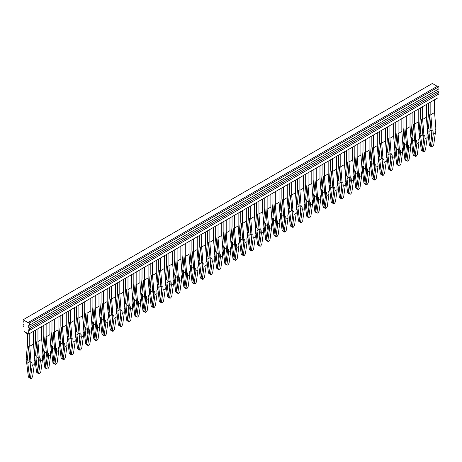 <?xml version="1.0" encoding="UTF-8"?>
<svg xmlns="http://www.w3.org/2000/svg" width="462" height="462" viewBox="0 0 462 462"><rect width="100%" height="100%" fill="white"/><g stroke="black" fill="none" stroke-linecap="round" stroke-linejoin="round"><path stroke-width="0.69" d="M27.541 333.397L25.202 332.045L25.202 332.449L27.541 333.801L27.541 333.397M431.023 129.966L428.886 131.555L430.48 144.906L432.086 133.403L431.854 130.498L430.942 129.914L429.712 114.703L428.384 128.436L429.123 128.921L427.951 128.24L427.708 130.908L429.406 145.108L429.816 145.842L431.768 146.968L431.572 146.362L429.406 145.108M420.94 133.645L420.703 136.284L422.297 149.63L423.902 138.126L423.666 135.222L422.759 134.638L421.425 119.375L420.201 133.166L420.94 133.645L419.762 132.969L419.525 135.637L421.217 149.832L421.633 150.566L423.579 151.692L423.383 151.086L421.217 149.832M406.277 116.089L406.277 128.869L407.559 144.768L406.387 144.092L405.058 128.823L403.828 142.614L404.568 143.099L404.331 145.732L405.942 159.072M405.925 159.084L407.53 147.58L407.299 144.675L406.387 144.092M396.384 147.823L396.148 150.456L397.742 163.808L399.347 152.304L399.11 149.399L398.204 148.816L396.87 133.547L395.645 147.338L396.384 147.823L395.206 147.147L394.97 149.815L396.667 164.01L397.077 164.743L399.024 165.87L398.827 165.263L396.667 164.01M389.905 125.537L389.905 138.323L391.193 154.221L390.015 153.546L388.79 138.334L387.456 152.067L388.196 152.547L387.964 155.186L389.57 168.526M389.558 168.532L391.164 157.034L390.927 154.123L390.015 153.546M380.012 157.276L379.776 159.91L381.369 173.256L382.975 161.758L382.744 158.847L381.831 158.27L380.503 143.001L379.273 156.791L380.012 157.276L378.84 156.595L378.597 159.263L380.295 173.464L380.705 174.197L382.657 175.317L382.461 174.711L380.295 173.464M373.186 177.986L371.592 164.634L371.829 162L370.651 161.319L370.414 163.987L372.112 178.188L372.522 178.921L374.468 180.047L374.272 179.441L372.112 178.188M365.546 167.775L363.409 169.363L363.64 166.724L362.901 166.245L364.235 152.512L365.459 167.718L366.372 168.301L366.609 171.206L365.015 182.704M357.166 144.439L357.166 157.224L358.448 173.123L357.276 172.447L355.948 157.178L354.718 170.969L355.457 171.448L355.22 174.087L356.831 187.428M356.814 187.433L358.42 175.935L358.189 173.025L357.276 172.447M347.274 176.178L347.037 178.811L348.631 192.163L350.236 180.659L350 177.755L349.093 177.171L347.765 161.902L346.535 175.693L347.274 176.178L346.096 175.496L345.859 178.165L347.557 192.365L347.967 193.099L349.913 194.219L349.717 193.613L347.557 192.365M340.794 153.892L340.794 166.678L342.082 182.577L340.904 181.895L339.68 166.684L338.346 180.417L339.085 180.902L338.854 183.535L340.459 196.876M340.448 196.887L342.053 185.383L341.816 182.478L340.904 181.895M330.902 185.626L330.665 188.265L332.259 201.611L333.864 190.113L333.633 187.202L332.721 186.619L331.393 171.356L330.163 185.147L330.902 185.626L329.729 184.95L329.487 187.618L331.185 201.819L331.595 202.547L333.547 203.673L333.35 203.066L331.185 201.819M324.076 206.335L322.482 192.989L322.719 190.356L321.54 189.674L321.304 192.342L323.002 206.543L323.412 207.276L325.358 208.397L325.161 207.79L323.002 206.543M316.435 196.125L314.299 197.713L314.53 195.08L313.79 194.594L315.124 180.861L316.349 196.073L317.261 196.656L317.498 199.561L315.904 211.053M307.704 215.789L306.11 202.443L306.346 199.803L305.174 199.128L304.932 201.796L306.629 215.991L307.039 216.724L308.991 217.85L308.795 217.244L306.629 215.991M298.163 204.527L297.926 207.167L299.52 220.513L301.126 209.015L300.889 206.104L299.982 205.526L298.654 190.257L297.424 204.048L298.163 204.527L296.985 203.852L296.748 206.52L298.446 220.72L298.856 221.448L300.802 222.574L300.606 221.968L298.446 220.72M291.88 210.302L289.743 211.891L289.974 209.257L289.235 208.772L290.569 195.039L291.793 210.25L292.706 210.834L292.943 213.739L291.349 225.231M283.697 215.026L281.554 216.614L281.791 213.981L281.052 213.496L282.38 199.763L283.61 214.974L284.523 215.558L284.754 218.462L283.166 229.955M273.608 218.705L273.371 221.344L274.965 234.69L276.571 223.186L276.334 220.282L275.427 219.698L274.099 204.435L272.869 218.226L273.608 218.705L272.43 218.029L272.193 220.697L273.891 234.898L274.301 235.626L276.247 236.752L276.057 236.146L273.891 234.898M267.128 196.419L267.128 209.205L268.416 225.104L267.238 224.428L266.014 209.217L264.686 222.95L265.419 223.435L265.188 226.068L266.793 239.408M266.782 239.414L268.387 227.916L268.151 225.006L267.238 224.428M257.236 228.159L256.999 230.792L258.593 244.144L260.198 232.64L259.967 229.735L259.055 229.152L257.727 213.883L256.497 227.674L257.236 228.159L256.063 227.477L255.827 230.145L257.519 244.346L257.929 245.079L259.881 246.206L259.684 245.593L257.519 244.346M250.41 248.868L248.816 235.522L249.053 232.883L247.875 232.207L247.638 234.875L249.336 249.07L249.746 249.803L251.692 250.93L251.501 250.323L249.336 249.07M240.869 237.607L240.633 240.246L242.227 253.592L243.832 242.094L243.595 239.183L242.689 238.606L241.355 223.337L240.13 237.127L240.869 237.607L239.691 236.931L239.455 239.599L241.147 253.8L241.562 254.527L243.509 255.653L243.312 255.047L241.147 253.8M234.038 258.322L232.45 244.97L232.681 242.336L231.508 241.655L231.271 244.323L232.963 258.524L233.379 259.257L235.325 260.377L235.129 259.771L232.963 258.524M226.397 248.106L224.261 249.694L224.497 247.06L223.758 246.575L225.086 232.842L226.316 248.054L227.223 248.637L227.46 251.542L225.872 263.034M218.024 224.775L218.024 237.56L219.306 253.459L218.133 252.778L216.903 237.572L215.575 251.305L216.314 251.784L216.077 254.423L217.683 267.764M217.671 267.769L219.277 256.266L219.04 253.361L218.133 252.778M208.125 256.514L207.894 259.147L209.482 272.493L211.088 260.995L210.857 258.085L209.944 257.507L208.616 242.238L207.386 256.029L208.125 256.514L206.953 255.833L206.716 258.501L208.408 272.701L208.824 273.435L210.77 274.555L210.574 273.949L208.408 272.701M201.651 234.228L201.651 247.014L202.933 262.907L201.761 262.231L200.433 246.962L199.203 260.753L199.942 261.238L199.705 263.871L201.317 277.212M201.299 277.223L202.905 265.719L202.668 262.814L201.761 262.231M191.759 265.962L191.522 268.601L193.116 281.947L194.721 270.443L194.485 267.538L193.578 266.955L192.244 251.692L191.02 265.483L191.759 265.962L190.581 265.286L190.344 267.954L192.036 282.149L192.452 282.883L194.398 284.009L194.202 283.402L192.036 282.149M184.927 286.671L183.339 273.325L183.57 270.686L182.398 270.01L182.161 272.678L183.853 286.879L184.269 287.607L186.215 288.733L186.019 288.126L183.853 286.879M177.287 276.461L175.15 278.049L175.387 275.416L174.648 274.93L175.976 261.197L177.206 276.409L178.113 276.986L178.349 279.897L176.761 291.389M167.204 280.139L166.967 282.773L168.561 296.125L170.166 284.621L169.929 281.716L169.023 281.133L167.689 265.864L166.464 279.654L167.204 280.139L166.025 279.458L165.789 282.126L167.481 296.327L167.897 297.06L169.843 298.186L169.646 297.58L167.481 296.327M160.378 300.849L158.784 287.503L159.015 284.863L157.842 284.188L157.606 286.856L159.298 301.051L159.713 301.784L161.66 302.91L161.463 302.304L159.298 301.051M152.731 290.638L150.595 292.227L150.831 289.593L150.092 289.108L151.421 275.375L152.651 290.586L153.563 291.164L153.794 294.075L152.206 305.567M127.986 276.755L127.986 289.541L129.268 305.44L128.095 304.764L126.767 289.495L125.537 303.286L126.276 303.765L126.039 306.404L127.651 319.744M127.633 319.75L129.239 308.252L129.008 305.342L128.095 304.764M118.093 308.495L117.856 311.128L119.45 324.48L121.056 312.976L120.819 310.066L119.912 309.488L118.584 294.219L117.354 308.01L118.093 308.495L116.915 307.813L116.678 310.481L118.376 324.682L118.786 325.415L120.732 326.536L120.536 325.929L118.376 324.682M111.267 329.204L109.673 315.852L109.904 313.219L108.732 312.537L108.495 315.205L110.187 329.406L110.603 330.139L112.549 331.266L112.353 330.659L110.187 329.406M103.627 318.994L101.484 320.582L101.721 317.943L100.982 317.463L102.31 303.73L103.54 318.936L104.452 319.519L104.683 322.424L103.095 333.922M95.247 295.657L95.247 308.443L96.529 324.341L95.357 323.666L94.029 308.397L92.798 322.187L93.538 322.667L93.301 325.306L94.906 338.646M94.895 338.652L96.5 327.154L96.263 324.243L95.357 323.666M85.349 327.396L85.118 330.03L86.712 343.382L88.317 331.878L88.08 328.973L87.168 328.39L85.84 313.121L84.61 326.911L85.349 327.396L84.176 326.715L83.94 329.383L85.632 343.584L86.047 344.317L87.994 345.443L87.797 344.831L85.632 343.584M78.875 305.111L78.875 317.896L80.163 333.795L78.985 333.114L77.656 317.85L76.426 331.641L77.166 332.12L76.929 334.759L78.54 348.1M78.523 348.105L80.128 336.602L79.897 333.697L78.985 333.114M68.982 336.844L68.746 339.483L70.34 352.829L71.945 341.331L71.708 338.421L70.802 337.843L69.473 322.574L68.243 336.365L68.982 336.844L67.804 336.169L67.567 338.837L69.265 353.037L69.675 353.765L71.622 354.891L71.425 354.285L69.265 353.037M60.793 341.574L60.562 344.207L62.156 357.559L63.762 346.055L63.525 343.145L62.613 342.567L61.284 327.298L60.054 341.089L60.793 341.574L59.621 340.892L59.384 343.561L61.076 357.761L61.492 358.495L63.438 359.615L63.242 359.009L61.076 357.761M44.427 351.022L44.19 353.661L45.784 367.007L47.39 355.503L47.153 352.598L46.246 352.015L44.918 336.752L43.688 350.543L44.427 351.022L43.249 350.346L43.012 353.014L44.71 367.209L45.12 367.943L47.066 369.069L46.87 368.462L44.71 367.209M37.601 371.731L36.007 358.385L36.238 355.746L35.066 355.07L34.829 357.738L36.521 371.939L36.937 372.667L38.883 373.793L38.687 373.186L36.521 371.939M29.961 361.521L27.818 363.109L28.055 360.476L27.316 359.99L28.644 346.257L29.874 361.469L30.787 362.052L31.018 364.957L29.429 376.449M54.516 347.343L52.373 348.931L52.61 346.298L51.871 345.813L53.199 332.08L54.429 347.291L55.342 347.874L55.573 350.779L53.985 362.272M144.358 267.307L144.358 280.093L145.64 295.986L144.467 295.31L143.237 280.099L141.909 293.832L142.648 294.317L142.411 296.951L144.017 310.291M144.005 310.302L145.611 298.798L145.374 295.894L144.467 295.31M134.459 299.041L134.228 301.68L135.822 315.026L137.428 303.522L137.191 300.618L136.278 300.034L134.95 284.771L133.72 298.562L134.459 299.041L133.287 298.365L133.05 301.033L134.742 315.228L135.158 315.962L137.104 317.088L136.908 316.482L134.742 315.228M414.657 139.42L412.52 141.008L412.751 138.369L412.012 137.89L413.34 124.157L414.57 139.368L415.482 139.946L415.719 142.856L414.125 154.348M371.829 162L371.09 161.515L372.32 147.725L373.648 162.994L374.555 163.577L374.792 166.482L373.198 177.991M322.719 190.356L321.979 189.87L323.209 176.08L324.538 191.349L325.444 191.926L325.681 194.837L324.087 206.347M306.346 199.803L305.607 199.324L306.837 185.533L308.166 200.797L309.078 201.38L309.309 204.285L307.715 215.794M249.053 232.883L248.313 232.403L249.544 218.613L250.872 233.876L251.778 234.459L252.015 237.364L250.421 248.874M232.681 242.336L231.941 241.851L233.171 228.061L234.5 243.33L235.412 243.913L235.643 246.818L234.055 258.327M183.57 270.686L182.831 270.206L184.061 256.416L185.389 271.685L186.302 272.262L186.538 275.173L184.944 286.683M159.015 284.863L158.275 284.384L159.505 270.593L160.834 285.857L161.746 286.44L161.983 289.345L160.389 300.854M109.904 313.219L109.165 312.734L110.499 299.001L111.723 314.212L112.636 314.795L112.872 317.7L111.278 329.21M36.238 355.746L35.499 355.266L36.833 341.534L38.057 356.745L38.97 357.322L39.206 360.233L37.613 371.743M428.886 131.555L429.123 128.921M420.703 136.284L422.84 134.696M404.331 145.732L406.473 144.144M396.148 150.456L398.284 148.874M387.964 155.186L390.101 153.598M379.776 159.91L381.918 158.322M371.592 164.634L373.729 163.046M355.22 174.087L357.363 172.499M347.037 178.811L349.174 177.223M338.854 183.535L340.991 181.947M330.665 188.265L332.807 186.677M322.482 192.989L324.619 191.401M306.11 202.443L308.252 200.855M297.926 207.167L300.063 205.578M273.371 221.344L275.508 219.756M265.188 226.068L267.325 224.48M256.999 230.792L259.142 229.204M248.816 235.522L250.953 233.934M240.633 240.246L242.769 238.658M232.45 244.97L234.586 243.382M216.077 254.423L218.214 252.835M207.894 259.147L210.031 257.559M199.705 263.871L201.842 262.283M191.522 268.601L193.659 267.013M183.339 273.325L185.476 271.737M166.967 282.773L169.104 281.185M158.784 287.503L160.92 285.914M126.039 306.404L128.182 304.816M117.856 311.128L119.993 309.54M109.673 315.852L111.81 314.264M93.301 325.306L95.438 323.718M85.118 330.03L87.254 328.442M76.929 334.759L79.071 333.171M68.746 339.483L70.882 337.895M60.562 344.207L62.699 342.619M44.19 353.661L46.327 352.073M36.007 358.385L38.144 356.797M142.411 296.951L144.548 295.362M134.228 301.68L136.365 300.092M430.994 130.342L431.693 136.232M422.805 135.066L423.51 140.956M406.439 144.519L407.137 150.404M398.25 149.243L398.954 155.134M390.067 153.967L390.771 159.858M381.883 158.697L382.582 164.582M373.694 163.421L374.399 169.311M363.409 169.363L365.003 182.709M365.511 168.145L366.216 174.035M357.328 172.869L358.033 178.759M349.139 177.599L349.844 183.483M340.956 182.323L341.661 188.213M332.773 187.046L333.477 192.937M324.59 191.776L325.288 197.661M314.299 197.713L315.892 211.065M316.401 196.5L317.105 202.391M308.218 201.224L308.922 207.115M300.034 205.948L300.733 211.839M291.845 210.678L292.55 216.562M289.743 211.891L291.337 225.242M283.662 215.402L284.367 221.292M281.554 216.614L283.148 229.966M275.479 220.126L276.178 226.016M267.29 224.855L267.995 230.74M259.107 229.579L259.811 235.47M250.924 234.303L251.623 240.194M242.735 239.027L243.439 244.918M234.552 243.757L235.256 249.642M226.368 248.481L227.067 254.371M224.261 249.694L225.854 263.045M218.18 253.205L218.884 259.095M209.996 257.935L210.701 263.819M201.813 262.659L202.512 268.543M193.624 267.382L194.329 273.273M185.441 272.106L186.146 277.997M177.258 276.836L177.957 282.721M175.15 278.049L176.744 291.401M169.069 281.56L169.773 287.451M160.886 286.284L161.59 292.175M152.703 291.014L153.401 296.899M150.595 292.227L152.189 305.573M128.147 305.186L128.846 311.076M119.958 309.915L120.663 315.8M111.775 314.639L112.48 320.53M101.484 320.582L103.078 333.928M103.592 319.363L104.296 325.254M95.403 324.093L96.108 329.978M87.22 328.817L87.924 334.702M79.037 333.541L79.741 339.431M70.853 338.265L71.552 344.155M62.665 342.995L63.369 348.879M46.298 352.442L46.997 358.333M38.109 357.172L38.814 363.057M27.818 363.109L29.412 376.461M29.926 361.896L30.631 367.781M54.481 347.719L55.186 353.609M52.373 348.931L53.967 362.283M144.514 295.738L145.218 301.622M136.33 300.462L137.035 306.352M414.622 139.79L415.326 145.68M412.52 141.008L414.114 154.354M27.893 333.599L27.541 333.801M33.507 331.306L33.507 344.086L29.764 346.252L29.764 333.466M41.69 326.576L41.69 339.362L37.948 341.522L37.948 328.736M49.879 321.852L49.879 334.638L46.136 336.798L46.136 324.012M58.062 317.128L58.062 329.914L54.32 332.074L54.32 319.288M66.245 312.399L66.245 325.184L62.503 327.344L62.503 314.564M74.434 307.675L74.434 320.461L70.692 322.62L70.692 309.835M78.875 317.896L82.617 315.737L82.617 302.951M90.8 298.227L90.8 311.007L87.058 313.172L87.058 300.387M95.247 308.443L98.989 306.283L98.989 293.497M107.172 288.773L107.172 301.559L103.43 303.719L103.43 290.933M115.356 284.049L115.356 296.835L111.613 298.995L111.613 286.209M123.545 279.325L123.545 292.105L119.802 294.265L119.802 281.485M127.986 289.541L131.728 287.381L131.728 274.595M139.911 269.872L139.911 282.657L136.169 284.817L136.169 272.031M144.358 280.093L148.1 277.928L148.1 265.148M156.283 260.418L156.283 273.204L152.541 275.364L152.541 262.578M164.466 255.694L164.466 268.48L160.724 270.64L160.724 257.854M172.655 250.97L172.655 263.756L168.913 265.916L168.913 253.13M180.838 246.246L180.838 259.026L177.096 261.186L177.096 248.406M189.022 241.516L189.022 254.302L185.279 256.462L185.279 243.676M197.205 236.792L197.205 249.578L193.468 251.738L193.468 238.952M201.651 247.014L205.394 244.848L205.394 232.068M213.577 227.339L213.577 240.125L209.835 242.284L209.835 229.498M218.024 237.56L221.76 235.401L221.76 222.615M229.949 217.891L229.949 230.677L226.207 232.836L226.207 220.051M238.132 213.167L238.132 225.947L234.39 228.107L234.39 215.327M246.315 208.437L246.315 221.223L242.573 223.383L242.573 210.597M254.504 203.713L254.504 216.499L250.762 218.659L250.762 205.873M262.687 198.989L262.687 211.769L258.945 213.935L258.945 201.149M267.128 209.205L270.871 207.045L270.871 194.259M279.06 189.535L279.06 202.321L275.317 204.481L275.317 191.695M287.243 184.812L287.243 197.597L283.501 199.757L283.501 186.971M295.426 180.088L295.426 192.868L291.684 195.028L291.684 182.247M303.615 175.358L303.615 188.144L299.873 190.304L299.873 177.518M311.798 170.634L311.798 183.42L308.056 185.58L308.056 172.794M319.981 165.91L319.981 178.69L316.239 180.856L316.239 168.07M328.17 161.18L328.17 173.966L324.428 176.126L324.428 163.34M336.353 156.456L336.353 169.242L332.611 171.402L332.611 158.616M340.794 166.678L344.537 164.518L344.537 151.732M352.725 147.008L352.725 159.788L348.983 161.948L348.983 149.168M357.166 157.224L360.909 155.065L360.909 142.279M369.092 137.555L369.092 150.341L365.35 152.5L365.35 139.715M377.281 132.831L377.281 145.617L373.539 147.776L373.539 134.991M385.464 128.101L385.464 140.887L381.722 143.047L381.722 130.261M389.905 138.323L393.647 136.163L393.647 123.377M401.836 118.653L401.836 131.439L398.094 133.599L398.094 120.813M406.277 128.869L410.019 126.709L410.019 113.929M418.202 109.199L418.202 121.985L414.46 124.145L414.46 111.359M426.391 104.476L426.391 117.261L422.649 119.421L422.649 106.635M434.575 99.752L434.575 112.537L430.832 114.697L430.832 101.911M430.832 114.697L432.114 130.596L433.027 131.173L433.264 134.119L435.371 132.9L435.129 129.961L435.862 128.448L434.575 112.537M422.649 119.421L423.931 135.32L424.844 135.897L423.666 135.222M426.391 117.261L427.673 133.172L426.946 134.685L427.183 137.63L425.08 138.843L424.844 135.897M407.559 144.768L408.472 145.351L408.708 148.296L410.816 147.078L410.574 144.138L411.307 142.625L410.019 126.709M398.094 133.599L399.376 149.497L400.288 150.075L400.525 153.02L402.627 151.802L402.39 148.862L403.118 147.349L401.836 131.439M391.193 154.221L392.099 154.805L392.342 157.744L394.444 156.531L394.207 153.586L394.935 152.079L393.647 136.163M381.722 143.047L383.004 158.945L383.916 159.529L384.153 162.468L386.261 161.255L386.018 158.31L386.752 156.803L385.464 140.887M373.539 147.776L374.821 163.675L375.733 164.253L375.97 167.198L378.072 165.979L377.835 163.04L378.563 161.527L377.281 145.617M365.35 152.5L366.637 168.399L367.544 168.977L367.787 171.922L369.889 170.709L369.652 167.764L370.38 166.251L369.092 150.341M358.448 173.123L359.361 173.706L359.598 176.646L361.706 175.433L361.463 172.488L362.196 170.98L360.909 155.065M348.983 161.948L350.265 177.847L351.178 178.43L351.415 181.37L353.517 180.157L353.28 177.217L354.007 175.704L352.725 159.788M342.082 182.577L342.989 183.154L343.231 186.099L345.333 184.881L345.097 181.941L345.824 180.428L344.537 164.518M332.611 171.402L333.899 187.301L334.806 187.884L335.042 190.823L337.15 189.611L336.913 186.665L337.641 185.158L336.353 169.242M324.428 176.126L325.71 192.025L326.622 192.608L326.859 195.547L328.961 194.335L328.725 191.389L329.452 189.882L328.17 173.966M316.239 180.856L317.527 196.754L318.433 197.332L318.676 200.277L320.778 199.058L320.541 196.119L321.269 194.606L319.981 178.69M308.056 185.58L309.344 201.478L310.25 202.056L309.078 201.38M311.798 183.42L313.086 199.33L312.358 200.843L312.595 203.782L310.487 205.001L310.25 202.056M299.873 190.304L301.155 206.202L302.067 206.785L300.889 206.104M303.615 188.144L304.897 204.06L304.169 205.567L304.406 208.512L302.304 209.725L302.067 206.785M291.684 195.028L292.972 210.926L293.878 211.509L292.706 210.834M295.426 192.868L296.714 208.784L295.986 210.297L296.223 213.236L294.121 214.449L293.878 211.509M283.501 199.757L284.788 215.656L285.695 216.233L284.523 215.558M287.243 197.597L288.531 213.508L287.803 215.021L288.04 217.96L285.932 219.179L285.695 216.233M275.317 204.481L276.599 220.38L277.512 220.963L276.334 220.282M279.06 202.321L280.342 218.237L279.614 219.745L279.851 222.69L277.749 223.903L277.512 220.963M270.871 207.045L272.158 222.961L271.431 224.468L271.668 227.414L269.565 228.626L269.323 225.687M258.945 213.935L260.233 229.833L261.14 230.411L259.967 229.735M262.687 211.769L263.975 227.685L263.248 229.198L263.484 232.138L261.377 233.356L261.14 230.411M250.762 218.659L252.044 234.557L252.957 235.135L251.778 234.459M254.504 216.499L255.786 232.409L255.059 233.922L255.295 236.862L253.193 238.08L252.957 235.135M242.573 223.383L243.861 239.281L244.773 239.865L243.595 239.183M246.315 221.223L247.603 237.139L246.875 238.646L247.112 241.591L245.01 242.804L244.773 239.865M234.39 228.107L235.678 244.005L236.584 244.589L235.412 243.913M238.132 225.947L239.42 241.863L238.692 243.376L238.929 246.315L236.821 247.528L236.584 244.589M226.207 232.836L227.489 248.735L228.401 249.313L227.223 248.637M229.949 230.677L231.231 246.587L230.503 248.1L230.746 251.039L228.638 252.258L228.401 249.313M221.76 235.401L223.048 251.316L222.32 252.824L222.557 255.769L220.455 256.982L220.218 254.042M209.835 242.284L211.122 258.183L212.029 258.766L210.857 258.085M213.577 240.125L214.865 256.04L214.137 257.548L214.374 260.493L212.266 261.706L212.029 258.766M205.394 244.848L206.676 260.764L205.948 262.277L206.191 265.217L204.083 266.435L203.846 263.49M193.468 251.738L194.75 267.637L195.663 268.214L194.485 267.538M197.205 249.578L198.493 265.488L197.765 267.001L198.002 269.941L195.9 271.159L195.663 268.214M185.279 256.462L186.567 272.361L187.474 272.944L187.711 275.883L189.818 274.671L189.582 271.725L190.309 270.218L189.022 254.302M177.096 261.186L178.378 277.084L179.291 277.668L178.113 276.986M180.838 259.026L182.126 274.942L181.393 276.455L181.635 279.394L179.527 280.607L179.291 277.668M168.913 265.916L170.195 281.814L171.107 282.392L171.344 285.337L173.446 284.118L173.21 281.179L173.937 279.666L172.655 263.756M160.724 270.64L162.012 286.538L162.919 287.121L161.746 286.44M164.466 268.48L165.754 284.396L165.026 285.903L165.263 288.848L163.155 290.061L162.919 287.121M152.541 275.364L153.823 291.262L154.735 291.845L153.563 291.164M156.283 273.204L157.571 289.12L156.837 290.627L157.08 293.572L154.972 294.785L154.735 291.845M129.268 305.44L130.18 306.023L130.417 308.963L132.525 307.75L132.282 304.804L133.016 303.297L131.728 287.381M119.802 294.265L121.084 310.164L121.997 310.747L122.234 313.686L124.336 312.474L124.099 309.534L124.827 308.021L123.545 292.105M111.613 298.995L112.901 314.893L113.808 315.471L114.05 318.416L116.153 317.198L115.916 314.258L116.643 312.745L115.356 296.835M103.43 303.719L104.712 319.617L105.625 320.201L105.862 323.14L107.969 321.927L107.727 318.982L108.46 317.475L107.172 301.559M96.529 324.341L97.442 324.925L97.678 327.864L99.78 326.651L99.544 323.706L100.271 322.199L98.989 306.283M87.058 313.172L88.346 329.065L89.253 329.649L88.08 328.973M90.8 311.007L92.088 326.923L91.361 328.436L91.597 331.375L89.495 332.594L89.253 329.649M80.163 333.795L81.069 334.373L81.306 337.318L83.414 336.099L83.177 333.16L83.905 331.647L82.617 315.737M70.692 322.62L71.974 338.519L72.886 339.102L71.708 338.421M74.434 320.461L75.716 336.376L74.988 337.884L75.225 340.829L73.123 342.042L72.886 339.102M62.503 327.344L63.791 343.243L64.697 343.826L63.525 343.145M66.245 325.184L67.533 341.1L66.805 342.613L67.042 345.553L64.94 346.766L64.697 343.826M46.136 336.798L47.419 352.697L48.331 353.274L47.153 352.598M49.879 334.638L51.161 350.548L50.433 352.061L50.67 355.007L48.568 356.219L48.331 353.274M37.948 341.522L39.235 357.421L40.142 358.004L38.97 357.322M41.69 339.362L42.978 355.278L42.25 356.785L42.487 359.731L40.385 360.943L40.142 358.004M29.764 346.252L31.052 362.144L31.959 362.728L32.196 365.673L34.303 364.454L34.067 361.515L34.794 360.002L33.507 344.086M54.32 332.074L55.607 347.973L56.514 348.55L55.342 347.874M58.062 329.914L59.35 345.824L58.622 347.337L58.859 350.277L56.751 351.495L56.514 348.55M145.64 295.986L146.552 296.569L146.789 299.515L148.891 298.296L148.654 295.357L149.382 293.844L148.1 277.928M136.169 284.817L137.457 300.716L138.363 301.293L138.6 304.239L140.708 303.02L140.471 300.081L141.199 298.567L139.911 282.657M414.46 124.145L415.748 140.044L416.655 140.627L415.482 139.946M418.202 121.985L419.49 137.901L418.763 139.409L418.999 142.354L416.891 143.566L416.655 140.627M433.264 134.119L431.572 146.362M435.371 132.9L433.674 145.143L432.467 146.864L431.768 146.968M416.891 143.566L415.199 155.81L413.034 154.562L413.45 155.29L415.396 156.416L415.199 155.81M418.999 142.354L417.302 154.597L416.1 156.318L415.396 156.416M408.708 148.296L407.016 160.533L404.851 159.286L405.261 160.019L407.213 161.14L407.016 160.533M410.816 147.078L409.118 159.321L407.911 161.042L407.213 161.14M400.525 153.02L398.827 165.263M402.627 151.802L400.935 164.045L399.728 165.766L399.024 165.87M392.342 157.744L390.644 169.987L388.478 168.74L388.894 169.467L390.84 170.593L390.644 169.987M394.444 156.531L392.746 168.774L391.545 170.49L390.84 170.593M384.153 162.468L382.461 174.711M386.261 161.255L384.563 173.498L383.356 175.219L382.657 175.317M375.97 167.198L374.272 179.441M378.072 165.979L376.38 178.222L375.173 179.943L374.468 180.047M367.787 171.922L366.089 184.165L363.923 182.912L364.339 183.645L366.285 184.771L366.089 184.165M369.889 170.709L368.197 182.946L366.99 184.667L366.285 184.771M359.598 176.646L357.906 188.889L355.74 187.641L356.15 188.369L358.102 189.495L357.906 188.889M361.706 175.433L360.008 187.676L358.801 189.397L358.102 189.495M351.415 181.37L349.717 193.613M353.517 180.157L351.825 192.4L350.618 194.121L349.913 194.219M343.231 186.099L341.534 198.342L339.368 197.089L339.784 197.823L341.73 198.949L341.534 198.342M345.333 184.881L343.641 197.124L342.434 198.845L341.73 198.949M335.042 190.823L333.35 203.066M337.15 189.611L335.452 201.848L334.245 203.569L333.547 203.673M326.859 195.547L325.161 207.79M328.961 194.335L327.269 206.578L326.062 208.298L325.358 208.397M318.676 200.277L316.978 212.52L314.813 211.267L315.228 212L317.175 213.126L316.978 212.52M320.778 199.058L319.086 211.301L317.879 213.022L317.175 213.126M310.487 205.001L308.795 217.244M312.595 203.782L310.897 216.025L309.69 217.746L308.991 217.85M302.304 209.725L300.606 221.968M304.406 208.512L302.714 220.755L301.507 222.476L300.802 222.574M294.121 214.449L292.423 226.692L290.257 225.444L290.673 226.178L292.619 227.298L292.423 226.692M296.223 213.236L294.531 225.479L293.324 227.2L292.619 227.298M285.932 219.179L284.24 231.422L284.436 232.028L285.135 231.924L286.342 230.203L288.04 217.96M277.749 223.903L276.057 236.146M279.851 222.69L278.159 234.927L276.952 236.648L276.247 236.752M269.565 228.626L267.868 240.869L265.702 239.622L266.118 240.356L268.064 241.476L267.868 240.869M271.668 227.414L269.975 239.657L268.769 241.378L268.064 241.476M259.881 246.206L260.58 246.102L261.787 244.381L263.484 232.138M261.377 233.356L259.684 245.593M253.193 238.08L251.501 250.323M255.295 236.862L253.603 249.105L252.396 250.826L251.692 250.93M245.01 242.804L243.312 255.047M247.112 241.591L245.42 253.834L244.213 255.555L243.509 255.653M235.325 260.377L236.024 260.279L237.231 258.558L238.929 246.315M236.821 247.528L235.129 259.771M228.638 252.258L226.946 264.501L227.142 265.107L227.841 265.003L229.048 263.282L230.746 251.039M220.455 256.982L218.757 269.225L218.953 269.831L219.658 269.727L220.865 268.006L222.557 255.769M210.77 274.555L211.469 274.457L212.676 272.736L214.374 260.493M212.266 261.706L210.574 273.949M204.083 266.435L202.391 278.673L202.587 279.285L203.286 279.181L204.493 277.46L206.191 265.217M194.398 284.009L195.103 283.905L196.31 282.184L198.002 269.941M195.9 271.159L194.202 283.402M186.215 288.733L186.919 288.635L188.121 286.914L189.818 274.671M187.711 275.883L186.019 288.126M179.527 280.607L177.835 292.85L178.032 293.457L178.73 293.358L179.937 291.637L181.635 279.394M169.843 298.186L170.547 298.082L171.754 296.361L173.446 284.118M171.344 285.337L169.646 297.58M161.66 302.91L162.364 302.806L163.565 301.085L165.263 288.848M163.155 290.061L161.463 302.304M146.789 299.515L145.091 311.752L142.931 310.504L143.341 311.238L145.287 312.364L145.091 311.752M148.891 298.296L147.199 310.539L145.992 312.26L145.287 312.364M138.6 304.239L136.908 316.482M140.708 303.02L139.01 315.263L137.809 316.984L137.104 317.088M130.417 308.963L128.725 321.206L126.559 319.958L126.969 320.686L128.921 321.812L128.725 321.206M132.525 307.75L130.827 319.993L129.62 321.714L128.921 321.812M122.234 313.686L120.536 325.929M124.336 312.474L122.644 324.717L121.437 326.438L120.732 326.536M112.549 331.266L113.254 331.162L114.46 329.441L116.153 317.198M114.05 318.416L112.353 330.659M105.862 323.14L104.169 335.383L102.004 334.13L102.414 334.863L104.366 335.989L104.169 335.383M107.969 321.927L106.272 334.165L105.065 335.886L104.366 335.989M97.678 327.864L95.98 340.107L96.177 340.713L96.881 340.615L98.088 338.894L99.78 326.651M87.994 345.443L88.698 345.339L89.905 343.618L91.597 331.375M89.495 332.594L87.797 344.831M81.306 337.318L79.614 349.561L79.81 350.167L80.509 350.063L81.716 348.342L83.414 336.099M71.622 354.891L72.326 354.793L73.533 353.072L75.225 340.829M73.123 342.042L71.425 354.285M32.196 365.673L30.504 377.91L30.7 378.522L31.399 378.418L32.606 376.697L34.303 364.454M48.568 356.219L46.87 368.462M50.67 355.007L48.978 367.244L47.771 368.965L47.066 369.069M56.751 351.495L55.059 363.738L52.893 362.485L53.303 363.219L55.255 364.345L55.059 363.738M58.859 350.277L57.161 362.52L55.954 364.241L55.255 364.345M63.438 359.615L64.143 359.517L65.35 357.796L67.042 345.553M64.94 346.766L63.242 359.009M40.385 360.943L38.687 373.186M42.487 359.731L40.795 371.974L39.588 373.694L38.883 373.793M154.972 294.785L153.28 307.028L153.476 307.634L154.175 307.536L155.382 305.815L157.08 293.572M423.579 151.692L424.283 151.588L425.49 149.867L427.183 137.63M425.08 138.843L423.383 151.086M410.868 137.231L411.578 137.693L411.342 140.361L413.034 154.562M403.828 142.614L402.685 141.955L403.395 142.417L403.153 145.085L404.851 159.286M386.313 151.409L387.023 151.871L386.786 154.539L388.478 168.74M361.758 165.587L362.468 166.049L362.231 168.717L363.923 182.912M354.718 170.969L353.574 170.305L354.285 170.773L354.042 173.441L355.74 187.641M338.346 180.417L337.202 179.758L337.913 180.226L337.676 182.888L339.368 197.089M313.79 194.594L312.647 193.936L313.357 194.398L313.121 197.066L314.813 211.267M289.235 208.772L288.092 208.114L288.802 208.576L288.565 211.244L290.257 225.444M284.436 232.028L282.484 230.902L282.074 230.168L280.382 215.968L280.619 213.305L279.908 212.838L281.052 213.496M264.686 222.95L263.536 222.291L264.247 222.753L264.01 225.421L265.702 239.622M227.137 265.107L225.19 263.981L224.78 263.248L223.082 249.047L223.319 246.385L222.615 245.917L223.758 246.575M218.953 269.831L217.007 268.705L216.591 267.977L214.899 253.777L215.136 251.109L214.426 250.647L215.575 251.305M202.587 279.285L200.635 278.159L200.225 277.425L198.527 263.225L198.764 260.556L198.059 260.094L199.203 260.753M178.032 293.457L176.08 292.336L175.67 291.603L173.972 277.402L174.209 274.734L173.504 274.272L174.648 274.93M141.909 293.832L140.76 293.174L141.47 293.636L141.233 296.304L142.931 310.504M124.394 302.627L125.104 303.089L124.861 305.757L126.559 319.958M99.838 316.805L100.549 317.267L100.306 319.935L102.004 334.13M96.177 340.713L94.231 339.593L93.821 338.86L92.123 324.659L92.36 321.991L91.649 321.529L92.798 322.187M79.81 350.167L77.859 349.041L77.449 348.308L75.751 334.113L75.993 331.445L75.283 330.977L76.426 331.641M30.7 378.522L28.748 377.396L28.338 376.663L26.646 362.462L26.883 359.794L26.143 359.315L27.425 344.9L27.425 333.731M51.871 345.813L50.728 345.154L51.438 345.616L51.195 348.284L52.893 362.485M153.476 307.634L151.524 306.514L151.114 305.78L149.417 291.58L149.659 288.912L148.949 288.45L150.092 289.108M428.384 128.436L427.951 128.24M428.493 103.263L428.493 113.346L427.223 127.593M420.201 133.166L419.762 132.969M420.31 107.987L420.31 118.07L419.04 132.317M403.938 117.435L403.938 127.524L402.668 141.77M395.645 147.338L395.206 147.147M395.755 122.164L395.755 132.248L394.484 146.494M387.566 126.888L387.566 136.971L386.296 151.218M379.273 156.791L378.84 156.595M379.383 131.612L379.383 141.701L378.112 155.948M371.09 161.515L370.651 161.319M371.2 136.342L371.2 146.425L369.929 160.672M363.011 141.066L363.011 151.149L361.746 165.396M354.828 145.79L354.828 155.873L353.557 170.126M346.535 175.693L346.096 175.496M346.644 150.514L346.644 160.603L345.374 174.85M338.455 155.244L338.455 165.327L337.191 179.574M330.163 185.147L329.729 184.95M330.272 159.968L330.272 170.051L329.002 184.298M321.979 189.87L321.54 189.674M322.089 164.691L322.089 174.775L320.819 189.027M313.9 169.421L313.9 179.504L312.635 193.751M305.607 199.324L305.174 199.128M305.717 174.145L305.717 184.228L304.446 198.475M297.424 204.048L296.985 203.852M297.534 178.869L297.534 188.952L296.263 203.199M289.345 183.593L289.345 193.682L288.08 207.929M281.162 188.323L281.162 198.406L279.891 212.653M272.869 218.226L272.43 218.029M272.978 193.047L272.978 203.13L271.708 217.377M264.795 197.771L264.795 207.854L263.525 222.107M256.497 227.674L256.063 227.477M256.606 202.5L256.606 212.584L255.336 226.83M248.313 232.403L247.875 232.207M248.423 207.224L248.423 217.307L247.153 231.554M240.13 237.127L239.691 236.931M240.24 211.948L240.24 222.031L238.97 236.278M231.941 241.851L231.508 241.655M232.051 216.672L232.051 226.761L230.781 241.008M223.868 221.402L223.868 231.485L222.597 245.732M215.685 226.126L215.685 236.209L214.414 250.456M207.386 256.029L206.953 255.833M207.496 230.85L207.496 240.933L206.225 255.186M199.313 235.58L199.313 245.663L198.042 259.91M191.02 265.483L190.581 265.286M191.129 240.304L191.129 250.387L189.859 264.634M182.831 270.206L182.398 270.01M182.94 245.027L182.94 255.111L181.67 269.358M174.757 249.751L174.757 259.84L173.487 274.087M166.464 279.654L166.025 279.458M166.574 254.481L166.574 264.564L165.304 278.811M158.275 284.384L157.842 284.188M158.385 259.205L158.385 269.288L157.115 283.535M150.202 263.929L150.202 274.012L148.931 288.265M125.647 278.107L125.647 288.19L124.376 302.437M117.354 308.01L116.915 307.813M117.464 282.831L117.464 292.92L116.193 307.166M109.165 312.734L108.732 312.537M109.275 287.56L109.275 297.644L108.01 311.89M101.091 292.284L101.091 302.367L99.821 316.614M92.908 297.008L92.908 307.091L91.638 321.344M84.61 326.911L84.176 326.715M84.719 301.738L84.719 311.821L83.455 326.068M76.536 306.462L76.536 316.545L75.266 330.792M68.243 336.365L67.804 336.169M68.353 311.186L68.353 321.269L67.082 335.516M60.054 341.089L59.621 340.892M60.164 315.91L60.164 325.999L58.899 340.246M43.688 350.543L43.249 350.346M43.798 325.363L43.798 335.447L42.527 349.694M35.499 355.266L35.066 355.07M35.609 330.087L35.609 340.171L34.344 354.423M51.981 320.64L51.981 330.723L50.71 344.97M142.019 268.659L142.019 278.742L140.748 292.989M133.72 298.562L133.287 298.365M133.83 273.383L133.83 283.466L132.559 297.713M412.121 112.711L412.121 122.794L410.851 137.047M27.316 359.99L26.143 359.315M31.052 362.144L29.874 361.469M31.959 362.728L30.787 362.052M28.055 360.476L26.883 359.794M39.235 357.421L38.057 356.745M47.419 352.697L46.246 352.015M55.607 347.973L54.429 347.291M52.61 346.298L51.438 345.616M63.791 343.243L62.613 342.567M71.974 338.519L70.802 337.843M81.069 334.373L79.897 333.697M77.166 332.12L75.993 331.445M88.346 329.065L87.168 328.39M97.442 324.925L96.263 324.243M93.538 322.667L92.36 321.991M100.982 317.463L99.838 316.799M104.712 319.617L103.54 318.936M105.625 320.201L104.452 319.519M101.721 317.943L100.549 317.267M112.901 314.893L111.723 314.212M113.808 315.471L112.636 314.795M121.084 310.164L119.912 309.488M121.997 310.747L120.819 310.066M125.537 303.286L124.394 302.622M130.18 306.023L129.008 305.342M126.276 303.765L125.104 303.089M137.457 300.716L136.278 300.034M138.363 301.293L137.191 300.618M146.552 296.569L145.374 295.894M142.648 294.317L141.47 293.636M153.823 291.262L152.651 290.586M150.831 289.593L149.659 288.912M162.012 286.538L160.834 285.857M170.195 281.814L169.023 281.133M171.107 282.392L169.929 281.716M178.378 277.084L177.206 276.409M175.387 275.416L174.209 274.734M186.567 272.361L185.389 271.685M187.474 272.944L186.302 272.262M194.75 267.637L193.578 266.955M199.942 261.238L198.764 260.556M211.122 258.183L209.944 257.507M216.314 251.784L215.136 251.109M227.489 248.735L226.316 248.054M224.497 247.06L223.319 246.385M235.678 244.005L234.5 243.33M243.861 239.281L242.689 238.606M252.044 234.557L250.872 233.876M260.233 229.833L259.055 229.152M265.419 223.435L264.247 222.753M276.599 220.38L275.427 219.698M284.788 215.656L283.61 214.974M281.791 213.981L280.619 213.305M292.972 210.926L291.793 210.25M289.974 209.257L288.802 208.576M301.155 206.202L299.982 205.526M309.344 201.478L308.166 200.797M317.527 196.754L316.349 196.073M318.433 197.332L317.261 196.656M314.53 195.08L313.357 194.398M325.71 192.025L324.538 191.349M326.622 192.608L325.444 191.926M333.899 187.301L332.721 186.619M334.806 187.884L333.633 187.202M342.989 183.154L341.816 182.478M339.085 180.902L337.913 180.226M350.265 177.847L349.093 177.171M351.178 178.43L350 177.755M359.361 173.706L358.189 173.025M355.457 171.448L354.285 170.773M362.901 166.245L361.758 165.581M366.637 168.399L365.459 167.718M367.544 168.977L366.372 168.301M363.64 166.724L362.468 166.049M374.821 163.675L373.648 162.994M375.733 164.253L374.555 163.577M383.004 158.945L381.831 158.27M383.916 159.529L382.744 158.847M387.456 152.067L386.313 151.403M392.099 154.805L390.927 154.123M388.196 152.547L387.023 151.871M399.376 149.497L398.204 148.816M400.288 150.075L399.11 149.399M408.472 145.351L407.299 144.675M404.568 143.099L403.395 142.417M412.012 137.89L410.868 137.226M415.748 140.044L414.57 139.368M412.751 138.369L411.578 137.693M423.931 135.32L422.759 134.638M432.114 130.596L430.942 129.914M433.027 131.173L431.854 130.498M437.266 86.313L432.351 83.478L23.1 319.762L23.1 321.379L24.036 322.545L24.036 324.861L23.1 324.942L24.036 324.405M23.1 324.942L23.1 326.513L24.036 327.05L24.036 331.369L28.713 334.072L437.964 97.794L437.964 94.554M28.713 334.072L28.713 329.752L29.649 330.29L438.9 94.011L438.9 92.446L29.649 328.725L29.649 330.29M29.649 328.725L28.713 327.564L437.964 91.28L438.9 92.446M28.713 327.564L28.713 325.242L29.649 325.161L438.9 88.883L438.9 86.723L437.733 86.047L28.477 322.326L29.649 323.002L438.9 86.723M437.964 91.28L437.964 89.42M29.649 325.161L29.649 323.002M23.1 319.762L28.477 322.863L28.477 322.326M30.504 377.91L28.338 376.663M79.614 349.561L77.449 348.308M95.98 340.107L93.821 338.86M153.28 307.028L151.114 305.78M177.835 292.85L175.67 291.603M202.391 278.673L200.225 277.425M218.757 269.225L216.591 267.977M226.946 264.501L224.78 263.248M284.24 231.422L282.074 230.168"/></g></svg>
